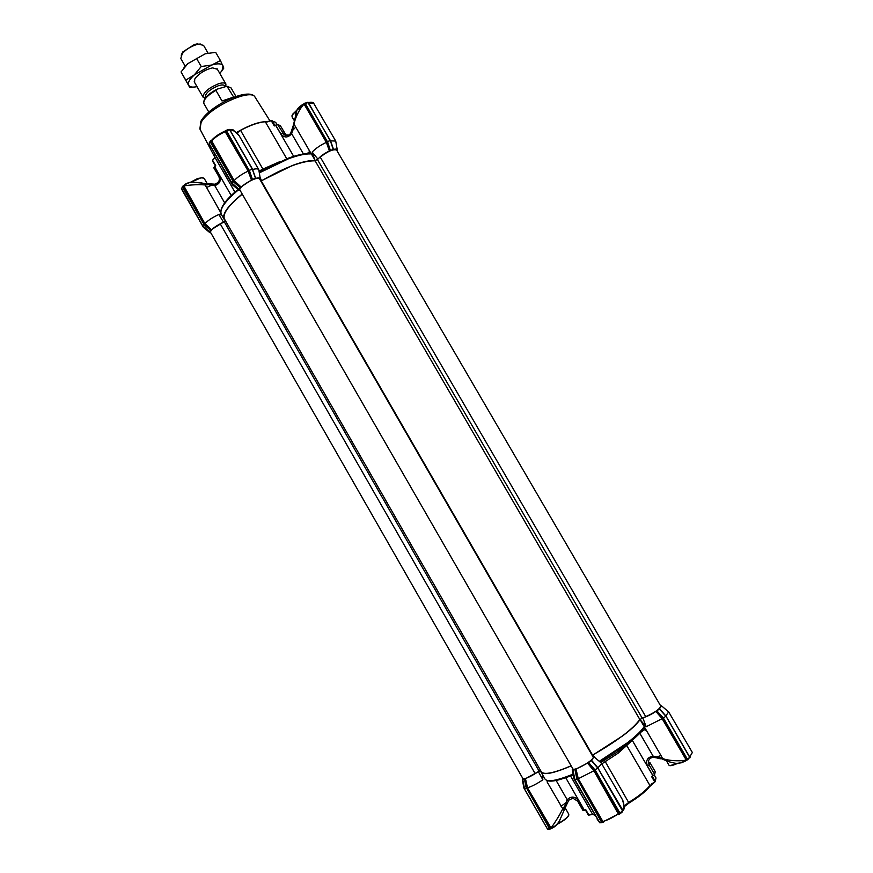 <?xml version="1.0" encoding="UTF-8"?>
<svg xmlns="http://www.w3.org/2000/svg" width="873" height="873" viewBox="0 0 873 873"><rect width="100%" height="100%" fill="white"/><g stroke="black" fill="none" stroke-linecap="round" stroke-linejoin="round"><path stroke-width="1.31" d="M646.206 726.718L662.149 718.675L655.874 711.462C650.876 714.703 646.511 716.809 642.779 717.802L646.206 726.718L640.378 720.05L644.46 727.067L643.717 727.318C640.738 731.541 635.228 736.736 627.196 742.901L599.26 761.321M640.378 720.05L640.127 719.428C637.323 723.695 631.605 729.097 622.995 735.655L592.232 755.451M542.297 774.351L542.853 779.796L538.357 771.645L525.47 778.694L527.51 787.817C532.148 786.3 537.266 783.627 542.853 779.796M524.498 788.734L526.725 788.341L524.826 779.032L522.676 779.545L524.455 788.745L527.51 787.817L550.961 827.888C553.504 824.93 559.287 815.698 562.048 810.22L562.779 808.813L547.185 782.077L547.175 780.473M592.691 814.389L588.533 815.186L592.592 814.291L594.906 815.273M659.322 758.517L656.922 757.95L656.594 756.924L661.003 755.571L662.487 758.386L653.113 756.127L639.854 733.309L626.716 745.455L626.476 744.331M624.413 806.576L628.975 803.051C638.698 797.082 645.594 791.593 649.676 786.573L651.607 783.921L655.132 781.75L656.005 777.952L654.237 774.918L656.005 777.952M624.37 805.877L628.702 802.418C638.676 796.296 645.758 790.665 649.938 785.525L626.716 745.455L618.117 753.181L601.781 763.886M632.041 739.944L652.928 775.748L654.652 774.46L655.241 771.721L649.719 762.205L649.097 764.89C647.646 761.06 648.781 758.561 652.48 757.404M572.917 769.986L574.969 779.807L576.966 779.458L575.329 769.408L572.863 769.986L572.437 768.054M571.204 765.905C553.668 773.347 543.595 775.399 540.976 772.038L540.649 770.663L538.357 771.645M524.826 779.032L525.47 778.694M524.52 788.799L522.447 777.81M660.37 705.417L661.516 705.853L659.508 708.712L665.826 715.882L668.674 711.899L668.107 711.43M665.597 715.762L659.508 708.712M665.521 715.816L659.519 708.92L656.54 711.124L663.022 718.348L665.859 716.209L659.41 709.04M655.874 711.462L656.54 711.124M642.779 717.802L640.127 719.428M592.712 756.28L593.913 756.76L591.479 760.176L597.852 767.749C600.384 765.545 601.519 763.973 601.279 763.035L600.657 762.511M597.579 767.662L591.479 760.176M597.481 767.738L591.436 760.416L588.238 762.795L594.48 770.095L597.83 768.142L591.316 760.558M587.551 763.144L576.016 769.058L578.275 778.738L593.891 770.772L587.551 763.144L588.238 762.795M575.329 769.408L576.016 769.058M576.857 778.923L574.936 769.604M588.642 762.576L595.2 770.15L619.917 813.014L622.514 810.941L597.634 767.651L622.624 810.788L597.929 768.065M592.909 755.047L594.819 757.535M656.933 710.917L663.425 718.064L687.389 759.204L689.801 757.273L665.979 716.111M523.745 787.293L524.357 788.232M526.179 787.992L524.466 779.207M573.856 778.072L574.794 779.24M599.435 822.366L574.958 779.764M577.446 779.294L601.541 822.191L577.348 778.836L578.275 778.738L602.861 821.482L603.756 821.897M618.651 814.476L593.891 770.772L594.851 769.746M623.093 810.668L597.776 767.814M601.224 762.915L622.449 799.69L624.424 806.87L622.929 810.079C624.337 806.576 624.173 803.116 622.449 799.69L622.405 799.613M643.717 727.318L643.597 728.311C640.662 732.502 635.206 737.641 627.261 743.731L599.729 761.714M669.831 761.987L663.666 759.652L662.487 758.386C666.95 760.569 678.932 761.507 685.523 760.176L686.113 759.794L662.149 718.675L663.076 717.682M644.46 727.067L661.003 755.571M643.685 728.224L644.361 727.056M573.921 778.771L598.692 821.177M649.676 786.573L655.132 781.75M559.32 821.209L559.277 821.275C557.17 824.756 554.715 827.058 551.922 828.182L550.961 827.888C553.995 827.211 556.767 825.007 559.277 821.275L564.285 809.871M564.766 808.78L567.264 803.356M555.828 779.949L567.177 799.712L565.89 802.876L567.275 803.324L568.421 800.879M599.653 822.421L600.82 822.279M604.051 821.766L601.988 822.595L601.988 821.962M594.786 770.444L619.917 813.014L619.841 813.92L618.466 814.574M620.07 813.734L622.514 811.792L622.602 810.853M622.482 810.526L623.093 810.602M600.755 762.544L617.964 751.544L625.428 745.116M669.875 761.998L674.698 763.144C678.43 763.755 682.031 762.762 685.523 760.176L685.556 760.961L681.595 762.718L677.099 763.329M639.603 733.047L644.831 729.522L646.74 731.039M643.597 728.333L644.831 729.522M662.869 718.184L686.898 759.423L685.698 760.863M687.531 759.903L689.866 757.218M663.022 718.348L687.389 759.204L686.091 760.645M564.395 809.587L562.779 808.813L565.137 805.473L566.097 805.921L565.42 805.855L564.395 809.587M549.739 828.433L551.583 828.313L549.739 828.433L526.692 788.123M547.185 782.077L547.251 780.495M565.42 805.855L565.89 802.876L561.012 806.205M597.219 819.289L598.976 821.679M588.533 815.186L585.325 809.795M588.795 814.935L585.728 809.62L584.31 810.286L578.864 800.814C575.056 796.263 571.16 795.903 567.177 799.712L568.825 800.17L572.83 798.206L577.577 801.054L583.033 810.591L584.31 810.286M577.642 801.163L583.033 810.591M568.76 800.279L566.784 800.519M594.633 770.27L619.415 813.243L618.608 813.625C612.988 817.499 607.739 820.118 602.861 821.482L602.054 821.919L602.61 822.246M619.699 813.963L618.761 814.411M603.669 821.94L602.697 822.475M619.415 813.243L619.503 813.822M620.092 813.56L619.459 813.243M677.513 763.318L681.409 762.773M662.989 759.281L659.148 757.884L659.53 758.626M653.026 775.693L647.471 766.112C645.485 760.558 647.362 757.229 653.113 756.127L654.052 757.415M654.063 756.269L654.139 757.426L656.703 757.906M686.898 759.423L686.975 759.99M687.564 759.728L686.953 759.423M551.289 828.455L550.361 828.968M547.415 828.859L524.498 788.854L547.447 828.924L549.674 829.066M550.285 828.75L549.706 829.088L526.725 788.341L549.684 828.488M652.928 775.748L651.542 776.49L654.663 781.881M659.421 758.299L660.457 758.779M547.873 829.306L549.706 829.088M214.442 153.604L214.42 158.155L212.75 159.955L212.652 161.243L215.402 166.012L212.652 161.243M259.303 172.898L288.603 158.711C297.835 155.339 305.124 153.735 310.461 153.91L309.609 153.572M272.19 120.758L265.305 121.751C258.703 122.22 250.453 125.09 240.555 130.361L236.703 132.521M240.555 130.361L262.915 169.089L258.997 171.119M270.717 120.452L275.693 122.373L276.905 124.468L275.704 122.384M271.165 120.55L274.297 125.952L277.505 124.392L280.364 125.701L286.322 135.566M214.518 166.645L219.549 175.397L218.719 176.39L213.699 167.66L215.74 165.75L212.674 160.403M260.023 177.164L261.496 180.711L292.499 165.434C302.374 161.811 309.97 160.185 315.306 160.567L311.104 153.528L309.74 153.572M218.905 214.474C212.914 217.148 208.254 220.203 204.904 223.641L211.397 229.643L223.466 222.157L218.905 214.474L220.574 214.038L221.513 214.725M220.804 212.717L205.155 184.956L203.616 184.858C198.378 184.301 186.593 185.141 183.919 186.025L204.904 223.641L204.26 224.186L182.893 186.811L183.876 185.403M303.477 154.041L291.637 133.667C287.981 137.945 284.369 138.021 280.79 133.918L282.623 133.22L285.504 134.551M219.549 175.397C221.382 180.591 219.789 183.996 214.769 185.6L224.677 202.874M306.652 153.659L309.315 152.208L309.828 153.473M309.5 153.561L310.122 153.583C304.677 153.364 297.344 154.936 288.134 158.286L259.248 172.221L259.543 172.756M259.248 172.199L287.97 158.308M288.777 134.999L284.205 134.846C287.184 136.101 289.367 135.501 290.753 133.045L291.637 133.667L292.641 130.404L295.74 127.142L311.104 153.528M309.086 150.298L309.315 152.208M284.205 134.846L277.505 124.392M206.399 187.575L211.572 185.229L214.769 185.6L215.009 184.192C219.09 182.381 220.334 179.783 218.719 176.39L218.774 176.444M223.466 222.157L225.343 220.607L224.132 219.287C221.884 214.191 227.908 205.777 242.203 194.035M216.569 183.767L215.064 184.159M213.699 167.66L218.708 176.313M258.779 169.689L239.169 135.719C237.03 132.445 234.15 130.513 230.527 129.902L229.959 130.022L252.712 169.46C256.051 168.554 258.07 168.631 258.779 169.689L260.263 178.518M310.461 153.91L311.061 153.604M291.091 132.336L291.975 132.816M314.902 160.065L312.152 152.098C315.611 148.421 320.358 145.18 326.371 142.375L304.219 104.334L303.608 104.618C299.188 109.256 294.299 119.677 294.157 124.675L292.641 130.404L291.964 129.804M297.726 109.005L303.018 104.302L304.895 103.843L327.124 141.993L326.382 142.375L329.383 150.964C324.21 153.484 320.402 156.223 317.947 159.159L315.306 160.567M293.623 123.366L295.74 127.142M337.251 150.723L337.338 151.335M211.059 233.277L209.771 231.782M209.444 231.76L210.502 230.243L203.758 224.361L202.743 225.856L209.858 231.858M210.502 230.243L204.26 224.186M211.397 229.643L210.819 230.025M240.588 191.22L239.18 189.365M238.886 189.397L240.064 187.619L232.938 181.333L231.792 183.024L239.289 189.463M240.064 187.619L233.473 181.148L210.731 141.612L211.67 140.204M241.024 186.964L251.413 179.991L248.183 171.119C242.225 173.869 237.554 177.012 234.171 180.569L241.024 186.964L240.413 187.379M224.677 131.277L224.579 131.332C219.167 133.809 214.922 136.712 211.844 140.073L211.408 140.509C214.627 136.865 219.112 133.755 224.885 131.19L248.194 171.119L248.947 170.726L252.035 179.565L251.413 179.991M252.035 179.565L255.636 178.201L252.493 169.155L249.307 170.3L252.406 179.336M252.603 169.493L255.625 178.288L252.493 169.166L229.741 129.717L226.511 130.775L249.471 170.792M255.887 178.321C259.019 177.546 260.525 177.896 260.405 179.347L260.198 179.98M260.831 181.071L261.496 180.711M327.124 141.993L329.983 150.56L329.383 150.964M329.983 150.56L333.541 149.414C336.181 148.77 337.458 149.087 337.349 150.363L337.142 150.996M214.42 184.148L211.844 184.007L211.572 185.229L209.094 184.65M213.929 185.567L214.365 184.181L206.836 183.592M202.001 182.948L192.704 182.119L204.948 183.439L205.155 184.956L209.018 184.661M239.289 190.532L232.382 184.803L232.294 183.548M209.946 145.125L232.382 184.803M233.778 130.241L229.697 129.641M292.728 127.196L293.066 127.829L292.706 127.251M312.152 152.098L317.947 159.159M297.016 110.085C297.398 108.525 299.45 106.571 303.171 104.203L303.608 104.618L297.016 110.085L295.314 114.439M292.87 127.436L296.951 110.205M303.204 104.214L304.895 103.843M292.695 127.283L293.47 124.883M204.948 183.439L209.204 183.777L209.116 184.454M205.231 183.516L209.116 184.399M337.305 150.56L337.415 151.138M337.218 149.621L335.723 141.066L330.594 140.826L333.541 149.414M333.311 149.25L330.289 140.553L327.484 141.579L330.343 150.331M333.18 149.272L330.289 140.553L308.136 102.556L305.31 103.527L327.637 142.048M255.451 178.201L252.319 169.198L229.654 129.695M232.174 183.363L238.886 189.321M220.007 214.725L221.677 215.009M203.234 226.358L203.354 227.242L209.869 232.687M210.775 147.221L209.76 144.896M192.704 182.119L192.682 182.119C188.83 182.424 185.905 183.723 183.919 186.025L184.181 185.141C185.84 183.417 188.71 182.413 192.78 182.108M330.441 141.011L308.3 102.545L304.895 103.134M210.753 141.011L211.408 140.389L234.171 180.569L233.473 181.148M233.309 181.006L210.262 141.906L233.32 181.671M231.847 183.079L209.225 143.783M204.096 224.055L182.446 187.084L204.118 224.677M202.787 225.9L181.519 188.743M226.096 130.361L229.195 129.346M303.782 103.854L308.213 102.534M304.961 103.167L304.928 103.789L304.448 103.341M224.634 131.299L226.172 130.393L248.87 170.519M210.164 141.371L210.622 140.869L210.666 141.633M209.302 142.79L210.153 141.404L209.16 143.761L232.196 183.385M182.893 186.811L182.359 186.56L183.57 185.622M182.817 186.833L183.265 185.916M307.787 102.196L330.365 140.52M224.928 131.114L226.118 131.048L248.947 170.726M211.43 140.378L210.622 140.869M224.961 131.103L225.671 130.775M182.359 186.56L183.243 185.84M557.629 823.741C562.43 821.253 565.922 818.743 568.116 816.222L568.825 814.28L565.169 807.918M557.225 824.232C563.849 820.784 567.701 817.772 568.781 815.175M209.127 183.777L207.196 183.636L204.129 178.299L201.27 177.71L190.794 182.282M202.994 177.677L197.702 178.463L190.292 182.359M225.55 220.924L220.225 223.804C213.656 227.373 210.426 230.232 210.546 232.371L522.851 778.498C524.433 779.273 528.547 777.647 535.171 773.653L220.225 223.804M540.54 770.412L535.171 773.653M645.736 716.646L320.26 157.107C327.768 151.291 333.213 148.945 336.596 150.047L660.796 706.148C659.693 709.116 654.674 712.619 645.736 716.646L639.833 719.483C632.718 729.271 616.96 741.144 592.571 755.123L592.178 755.363M242.268 194.155C228.202 205.744 222.277 214.06 224.492 219.079L541.336 771.808C543.923 775.137 553.864 773.14 571.149 765.817M259.608 178.965C258.124 175.2 237.489 187.018 239.999 190.194L572.884 768.84C573.888 771.808 595.222 759.423 593.16 757.066L259.608 178.965M320.26 157.107L315.131 160.818C302.647 160.599 284.696 167.321 261.289 180.973L260.896 181.191M297.006 110.096L292.641 114.243L291.997 116.753L293.939 120.103M297.278 109.627L292.008 115.378M668.914 765.021L668.991 765.217C669.689 766.068 671.937 765.719 675.724 764.191L677.634 763.329M669.831 765.654L678.31 763.308M208.025 53.078L203.551 45.341L198.531 44.196L196.01 44.785C190.325 46.706 185.753 49.641 182.293 53.569L180.776 58.491L185.24 66.217M225.791 86.34L225.911 84.004C224.95 82.629 222.484 82.553 218.534 83.764C208.287 88.086 203.136 92.56 203.082 97.187L205.155 98.245M181.18 55.217L182.741 51.976L194.723 44.294L200.517 44.054M225.179 86.525L224.808 85.892C223.979 84.714 221.873 84.648 218.49 85.685C209.727 89.395 205.319 93.225 205.264 97.176L205.57 97.711M233.658 97.099L226.958 86.252L217.279 89.101L215.904 90.377L222.015 100.962L233.658 97.099L222.015 100.962M197.014 86.645C192.562 87.551 189.768 87.104 188.633 85.281C187.553 82.793 189.463 79.323 194.341 74.871L211.735 65.028C217.923 63.216 221.666 63.478 222.986 65.835L222.146 70.364L219.821 73.474M194.373 87.049L189.725 87.387L185.785 80.141L194.341 74.871L201.227 66.534L211.735 65.028L220.422 60.532L223.804 68.094L221.556 71.302M183.908 67.854L187.859 63.62L181.049 71.935L189.725 87.387M217.377 69.262L212.554 67.876C205.963 69.36 200.375 72.59 195.792 77.555L194.755 79.072L194.581 82.422M187.859 63.62L205.242 53.788L187.859 63.62M220.422 60.532L215.675 52.336L205.242 53.788M201.227 66.534L196.458 58.273M185.785 80.141L181.049 71.935M647.471 766.112L649.097 764.89L654.652 774.46M652.24 776.108L655.285 781.357M540.976 772.038L544.992 779.043C547.469 782.372 556.843 780.735 573.125 774.122M600.504 822.77L601.988 822.595M689.757 756.891L692.365 752.504L668.62 711.79M523.8 787.872L546.956 828.15M546.967 780.418C550.71 782.284 559.473 780.418 573.255 774.831M602.054 821.919L577.402 779.054M689.976 757.797L665.935 716.144M572.382 774.438L573.168 774.318M604.618 760.514L628.975 803.051M600.722 822.29L601.333 822.213M605.033 820.827L618.695 813.8L605.556 820.642M565.388 777.123L584.408 810.231M573.343 775.311L570.691 775.126M570.189 775.322L592.592 814.291M578.864 800.814L577.588 801.119L572.841 798.206M649.719 762.205L655.23 771.677M214.409 156.453L214.365 153.462M255.167 97.318L255.047 97.132C250.955 87.867 208.876 107.488 201.106 122.46L199.982 129.182M279.447 161.811L262.915 169.089L263.384 169.853M288.025 158.286C297.136 154.968 304.328 153.397 309.599 153.561M275.584 125.145L293.71 156.398M231.236 195.519L214.605 166.59M280.79 133.918L275.672 125.079M236.594 132.423C249.973 124.73 260.449 121.161 268.011 121.718M214.409 156.463L234.913 192.125M286.77 158.799L265.305 121.751M221.011 210.655C221.687 205.417 227.351 198.357 238.002 189.452M274.951 125.548L272.169 120.747M224.132 219.287L221.404 214.518C219.145 209.509 224.83 201.292 238.471 189.845M252.439 169.166L229.741 129.717L225.649 130.579M304.928 103.789L327.059 141.786M335.723 141.066L313.745 103.374L308.475 102.85M333.344 149.272L330.529 140.968M226.172 130.393L225.398 131.594C219.418 134.267 214.769 137.454 211.473 141.131L210.731 141.612M182.446 187.084L181.475 188.666L182.446 187.084M181.388 188.153L202.722 225.911M539.11 771.132L224.274 221.797M642.124 718.01L317.488 159.65M639.833 719.483L315.131 160.818M592.571 755.123L261.289 180.973M235.961 96.456L230.996 87.857L227.58 86.58M203.998 100.842C205.166 97.23 209.225 93.498 216.177 89.646M215.904 90.377C207.13 95.583 203.114 99.959 203.878 103.516C203.016 99.293 207.152 94.644 216.286 89.559M620.31 748.794L620.659 749.405M593.913 756.76L601.279 763.035M661.516 705.853L668.674 711.899M522.25 778.967L523.865 787.97M572.251 769.342L573.998 778.88M572.863 769.986L574.914 779.807L599.86 822.824M690.052 757.6L665.979 716.1M585.314 809.795L588.315 815.022M624.217 808.66L623.191 810.537M653.277 757.349L652.491 757.404M214.201 155.274L214.387 156.409M269.964 120.856L255.047 97.132C249.209 86.492 208.865 106.026 200.877 121.325L199.884 128.975L214.431 156.518M266.243 121.893L267.345 121.904M239.006 131.648L238.264 132.074M284.205 134.857L285.908 135.129L280.397 125.734M221.404 214.518C219.025 209.127 224.568 200.779 238.023 189.474M290.753 133.045L292.651 127.425M233.026 129.804L239.169 135.719M232.873 129.75L229.654 129.597M211.844 184.007L209.204 183.821M337.327 150.472L337.447 151.149M202.732 225.911L209.433 231.814M203.354 227.242L182.173 190.183M183.843 185.436C186.942 183.014 189.888 181.911 192.682 182.119M308.224 102.436C311.759 101.955 313.603 102.272 313.745 103.374M666.481 760.896L668.991 765.217M217.006 68.607L225.911 84.004M196.927 43.781L198.531 44.196M208.833 112.115L203.878 103.516M226.958 86.252L230.996 87.857M182.741 51.976L182.293 53.569M194.199 81.767L203.082 97.187"/></g></svg>

